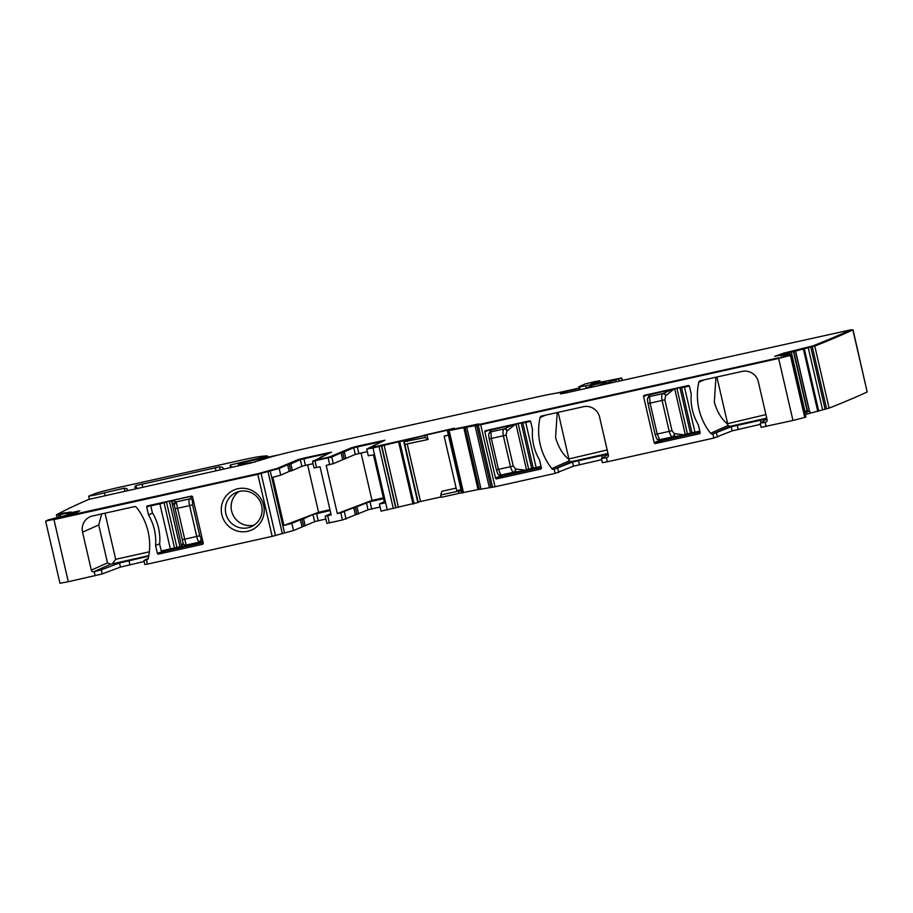 <?xml version="1.0" encoding="UTF-8"?>
<svg xmlns="http://www.w3.org/2000/svg" width="913" height="913" viewBox="0 0 913 913"><rect width="100%" height="100%" fill="white"/><g stroke="black" fill="none" stroke-linecap="round" stroke-linejoin="round"><path stroke-width="1.37" d="M150.793 505.882L152.368 512.672A51.082 50.032 65.9 0 1 159.638 544.194L161.418 551.463L170.491 549.455L159.866 503.862L164.066 502.766L150.793 505.882L159.843 503.303M203.006 542.174L182.509 546.727L186.195 545.072A2.636 2.613 53.5 0 1 183.102 543.098L183.022 543.155A2.636 2.613 53.5 0 0 186.126 545.118M151.524 504.98L146.708 507.137A1.05 1.027 65.9 0 1 147.472 505.882L191.319 496.136A1.05 1.027 65.9 0 1 192.563 496.934L203.222 543.075A1.05 1.027 65.9 0 1 202.446 544.331L158.6 554.088A1.05 1.027 65.9 0 1 157.356 553.278L155.564 545.506A51.082 50.032 65.9 0 0 148.499 514.921L146.708 507.137M191.821 496.147L171.861 500.586L176.129 501.808L174.212 504.946L171.61 501.317L171.998 500.689M166.417 501.671L176.894 547.275L182.509 546.727L181.892 546.339L183.022 543.155M202.937 541.831L199.354 542.151L201.305 539.024L199.73 535.748L184.723 539.195L186.195 545.072L199.331 542.151A2.636 2.556 -91 0 0 201.282 539.024M161.213 550.996L181.573 546.294L171.518 500.541L169.498 501.477L179.918 546.602L182.326 546.739M192.563 496.923L189.356 498.966L176.22 501.888L177.579 508.267L189.607 505.597C188.854 502.082 188.774 499.868 189.356 498.966A2.636 2.545 -131.5 0 1 192.495 500.952L192.517 500.929A2.636 2.545 -131.5 0 0 189.379 498.955M181.984 546.271L182.611 546.659M202.389 539.503L201.305 539.024M199.354 542.151L199.331 542.151C198.475 541.854 197.607 539.982 196.74 536.513L189.607 505.597L192.586 504.821L199.73 535.748M193.202 499.708L192.517 500.929M183.102 543.098L174.303 505.026A2.636 2.602 -52.7 0 1 176.22 501.888L176.129 501.808M490.738 430.171L514.076 424.431L503.999 428.95A2.636 2.294 -116.8 0 1 506.886 431.016L507.24 430.845A2.636 2.294 -116.8 0 0 504.341 428.779M489.14 433.253L490.783 429.795L490.874 431.86A2.636 2.579 -140.7 0 0 489.459 432.739C489.071 434.554 488.09 432.18 489.242 438.833L496.387 469.75L498.464 469.373L500.826 475.057L501.785 475.684L524.735 470.583L514.339 472.089L516.062 469.042L524.553 470.035L524.21 470.651M515.457 424.009L516.028 424.431L514.076 424.431L515.525 423.986M524.792 470.56L526.447 469.544L524.735 470.583L524.553 470.035M514.647 424.853L507.24 430.845M514.179 425.093L513.597 424.682M489.277 438.811L491.331 438.457L490.863 431.872L489.414 432.796M506.886 431.016L506.099 435.09L513.232 466.018L515.685 469.088A2.636 2.305 82.8 0 1 513.962 472.135C512.581 471.998 511.417 470.184 510.493 466.703L498.464 469.373L491.331 438.457L503.348 435.775C502.652 432.214 502.869 429.943 503.999 428.95L490.863 431.872M499.993 475.102A2.636 2.591 -86.5 0 0 500.119 475.114L500.119 475.114A2.636 2.591 -86.5 0 0 500.826 475.057L514.339 472.089M496.387 469.75C498.795 477.271 498.658 473.779 500.119 475.114L500.13 475.114A2.636 2.591 -86.5 0 0 500.849 475.057L500.826 475.057M649.485 394.838L672.824 389.109L662.735 393.629A2.636 2.294 -116.8 0 1 665.634 395.694L665.976 395.512A2.636 2.294 -116.8 0 0 663.089 393.457M647.876 397.931L649.52 394.473L649.611 396.539A2.636 2.579 -140.7 0 0 648.196 397.417C647.808 399.232 646.838 396.858 647.99 403.512L655.123 434.428L657.212 434.052L659.814 439.963L683.472 435.261L673.086 436.768L674.798 433.721L683.289 434.714L682.947 435.318M674.193 388.687L674.764 389.109L673.395 389.531L672.824 389.109L674.273 388.664M692.545 433.104L685.184 434.223L683.472 435.261L683.289 434.714M673.395 389.531L665.976 395.512M672.915 389.771L672.333 389.36M648.013 403.478L650.067 403.135L649.6 396.55L648.162 397.475M665.634 395.694L664.835 399.768L671.979 430.685L674.422 433.766A2.636 2.305 82.8 0 1 672.71 436.813C671.317 436.665 670.165 434.862 669.229 431.381L657.212 434.052L650.067 403.135L662.096 400.453C661.4 396.893 661.617 394.621 662.735 393.629L649.6 396.55M658.741 439.781A2.636 2.591 -86.5 0 0 659.574 439.735L673.086 436.768M658.878 439.792L658.855 439.792A2.636 2.591 -86.5 0 0 659.585 439.735L659.574 439.735M449.436 430.217L480.695 424.728L778.629 358.432L792.952 420.471L761.111 427.352L760.198 423.21L765.162 422.342L766.11 426.451M480.695 424.728L495.017 486.777L555.138 473.391L573.444 466.178L601.678 459.684M608.138 454.138L572.497 462.069L553.917 469.35A2.111 2.066 65.9 0 1 551.829 468.597A60.041 58.809 65.9 0 1 540.051 417.583A2.111 2.066 65.9 0 1 541.603 416.031L583.418 406.719A13.695 13.41 65.9 0 1 599.601 417.138L608.355 455.085A2.111 2.066 65.9 0 1 606.814 457.584L601.427 458.577L602.375 462.674L607.362 461.773L713.875 438.069L732.18 430.856L760.426 424.351M766.874 418.816L731.233 426.748L712.654 434.029A2.111 2.066 65.9 0 1 710.576 433.276A60.041 58.809 65.9 0 1 698.799 382.262A2.111 2.066 65.9 0 1 700.339 380.71L742.155 371.397A13.695 13.41 65.9 0 1 758.338 381.817L767.103 419.763A2.111 2.066 65.9 0 1 765.551 422.263L765.162 422.342M502.561 475.513A1.05 1.027 -114.1 0 0 503.531 475.81L496.752 478.834A1.05 1.027 65.9 0 1 495.508 478.035L484.849 431.895A1.05 1.027 65.9 0 1 485.625 430.639L529.46 420.882A1.05 1.027 65.9 0 1 530.704 421.692L532.507 429.464A51.082 50.032 65.9 0 0 539.572 460.049L541.363 467.833A1.05 1.027 65.9 0 1 540.587 469.088L540.964 468.917M496.752 478.834L540.587 469.088M661.297 440.192A1.05 1.027 -114.1 0 0 662.267 440.488L655.488 443.513A1.05 1.027 65.9 0 1 654.244 442.714L643.597 396.573A1.05 1.027 65.9 0 1 644.361 395.318L688.208 385.56A1.05 1.027 65.9 0 1 689.452 386.359L691.244 394.142A51.082 50.032 65.9 0 0 698.308 424.728L700.1 432.511A1.05 1.027 65.9 0 1 699.335 433.766L699.7 433.595M655.488 443.513L699.335 433.766M766.909 418.964L760.198 423.21M608.172 454.286L601.462 458.543M495.017 486.777L479.371 489.448L465.094 427.41M463.747 427.524L478.07 489.573L479.336 489.311M478.07 489.573L458.897 493.397L458.372 491.091L461.407 491.217L447.416 430.81L461.327 491.103M458.897 493.397L441.276 497.323L440.659 495.029L458.372 491.091M456.146 488.101L441.926 491.262L440.659 495.029M448.431 435.239L444.163 436.197L448.363 434.919M404.505 444.483L428.094 439.495L426.85 434.85L454.332 428.482M418.154 502.047L441.15 496.889M428.094 439.495L425.298 437.532L403.603 441.766L404.311 442.154L418.245 502.447L381.063 511.132L379.397 503.953L384.293 501.739M426.85 434.85L384.122 445.247L398.445 507.286M387.306 510.002L372.983 447.963L384.122 445.247M379.397 503.953L384.59 503.052L373.463 454.857L368.27 455.758L366.741 449.093L368.692 448.18M372.983 447.963L366.741 449.093M356.972 514.464L355.317 507.286L353.696 507.719L355.351 514.898L368.042 509.808L380.105 506.989M371.648 508.872L369.993 501.694L383.574 498.669M369.993 501.694L355.317 507.286M353.696 507.719L340.8 512.809L342.455 519.988L326.854 523.354L325.199 516.176L331.168 514.943L320.041 466.748L314.072 467.97L312.531 461.305L314.483 460.426M355.351 514.898L342.455 519.988M367.323 451.615L355.26 454.423L333.279 463.678L326.192 465.379L337.319 513.574L340.8 512.809M342.626 459.501L341.085 452.837L331.739 457.014L312.531 461.305M330.86 513.631L325.199 516.176M316.571 513.574L318.226 520.752L314.631 521.688L312.965 514.51L330.152 510.561M318.226 520.752L325.861 519.063M314.631 521.688L293.507 530.544L272.154 536.365L147.37 564.131L144.882 564.576L143.934 560.479L147.438 559.635M312.965 514.51L303.573 518.71L305.227 525.888M303.618 526.322L301.952 519.143L303.573 518.71M301.952 519.143L291.852 523.366L293.507 530.544M284.502 532.884L270.18 470.834L279.184 468.506L287.618 464.751L289.159 471.416L280.725 475.171L272.804 477.259L283.932 525.454L291.852 523.366M270.18 470.834L284.468 532.884M47.647 520.456L46.084 520.878A2617.4 103.066 167 0 0 45.696 521.129L257.82 474.326L270.145 470.846M53.981 519.68L68.304 581.729L102.233 573.935L120.47 567.076L119.523 562.967L101.286 569.838L102.233 573.935M146.708 559.966A2.111 2.066 65.9 0 0 148.248 558.402A60.041 58.809 65.9 0 0 136.471 507.388A2.111 2.066 65.9 0 0 134.394 506.647L92.578 515.948A13.695 13.41 65.9 0 0 82.558 532.188L91.311 570.134A2.111 2.066 65.9 0 0 93.799 571.743L101.286 569.838M221.825 514.681A21.855 21.41 65.9 0 1 237.825 488.74A21.855 21.41 65.9 0 1 263.652 505.368A21.855 21.41 65.9 0 1 247.651 531.309A21.855 21.41 65.9 0 1 221.825 514.681M148.237 558.448L143.934 560.479M148.705 556.165L119.523 562.967M144.163 561.484L120.47 567.076M68.304 581.729L59.973 583.236L45.65 521.186M53.41 518.607L54.358 518.196M63.111 511.337A2617.4 103.066 167 0 0 56.355 514.841L69.228 512.992L67.128 514.236L77.833 511.816L76.395 512.661M56.366 514.864L56.891 517.135L56.344 514.852M232.872 467.011A368.647 14.517 167 0 1 230.087 465.927A368.647 14.517 167 0 1 230.533 464.934L267.817 456.18A100.065 3.937 167 0 0 259.475 456.603A26.329 1.039 167 0 0 240.872 460.278L119.238 487.348A21.067 0.833 167 0 0 95.477 493.454L88.687 496.17L95.363 494.96L124.191 488.215A383.392 15.099 167 0 1 127.341 489.357A383.392 15.099 167 0 1 126.61 490.646M278.853 454.857L239.309 463.199A57.93 2.283 167 0 0 238.293 463.895A57.93 2.283 167 0 0 243.839 463.61L255.378 461.944M556.474 393.104L579.766 387.911L575.452 389.223L575.795 390.696M561.575 392.567L564.611 391.734A16.856 0.662 167 0 1 575.452 389.223M561.712 392.681A36.862 1.449 167 0 1 563.869 392.681A36.862 1.449 167 0 1 563.812 392.795L563.926 393.32M563.059 393.492L563.812 392.795M598.255 385.697A15.795 0.628 167 0 1 598.141 385.651A15.795 0.628 167 0 1 598.414 385.469L621.73 377.971L591.088 384.019L599.83 380.744L595.116 381.543L585.165 383.939L579.047 386.667A15.795 0.628 167 0 0 578.762 386.861A15.795 0.628 167 0 0 585.69 385.788L605.901 381.668L593.313 385.035L585.438 388.55M850.916 330.038L853.027 329.81L867.19 391.962A2617.4 103.066 167 0 1 829.107 408.122L807.069 414.057L806.533 411.74L809.979 411.546L804.444 410.827M853.027 329.81L852.868 329.924A2617.4 103.066 167 0 1 814.784 346.073L829.095 408.122M814.784 346.073L810.778 347.043L825.101 409.081M779.828 355.26L810.778 347.043M804.81 412.402L806.533 411.74M805.346 414.707L807.069 414.057M788.604 354.769L791 354.301L789.072 355.054A2615.289 102.986 167 0 1 788.33 355.34L779.017 358.261L788.444 355.842A2615.289 102.986 167 0 0 789.197 355.568L789.072 355.054M805.848 417.013L791.56 354.986L789.209 355.431M805.859 417.047A2617.4 103.066 167 0 1 804.741 417.458L792.952 420.471M791.537 354.997A2617.4 103.066 167 0 1 790.418 355.419L778.629 358.432M137.578 488.204A368.647 14.517 167 0 1 134.839 487.131A368.647 14.517 167 0 1 135.957 485.556L219.417 466.897A368.647 14.517 167 0 1 223.114 468.038A368.647 14.517 167 0 1 222.327 469.35M766.726 418.165L729.795 426.382L728.015 425.492L727.273 423.735C721.498 419.101 717.184 411.923 714.331 402.188L715.94 377.24M607.99 453.487L571.047 461.704L569.267 460.814L568.525 459.056C562.762 454.434 558.448 447.244 555.583 437.51L557.192 412.562M784.541 355.157L787.497 354.027L784.712 354.632M287.618 464.751L290.848 463.861L292.388 470.526L290.768 470.971L289.238 464.306M300.309 459.65L303.903 458.714L305.444 465.379L301.838 466.315L300.309 459.65L290.848 463.861M303.903 458.714L329.342 453.11M322.163 456.432L320.132 457.333L321.684 457.093M341.085 452.837L342.706 452.392L344.247 459.056M355.26 454.423L353.719 447.758L342.706 452.392M353.719 447.758L382.764 441.23M375.517 444.574L373.554 445.898M375.049 445.236L373.463 445.498M451.056 430.263L449.356 429.829L451.056 430.263L467.251 426.748M789.231 355.545L784.86 355.808L788.512 354.37L780.512 355.853L784.587 354.255L774.715 356.332L783.685 353.16L812.935 345.901A2615.289 102.986 167 0 0 850.733 329.855L566.288 392.818L560.456 393.868L561.643 392.75A34.762 1.37 167 0 0 561.7 392.647A34.762 1.37 167 0 0 534.219 397.612L304.246 448.785A34.762 1.37 167 0 0 265.717 458.6L251.269 462.914L88.801 499.411A2615.289 102.986 167 0 0 58.421 513.791L71.157 511.999L69.411 513.049L79.876 510.766L74.969 513.06L47.887 519.988A2615.289 102.986 167 0 0 47.624 520.159L258.094 473.642L277.05 468.449L298.174 459.581L304.177 458.029L331.522 452.118L315.293 460.175L329.604 456.945L351.585 447.701L357.599 446.149L384.944 440.237L368.669 448.1L450.566 429.487M423.37 435.946L373.371 447.792L368.669 448.1M342.318 451.832L351.71 448.215L383.277 441.002M342.432 452.346L329.719 457.459L314.586 460.837M327.356 452.871L329.855 452.882M327.482 453.384L298.289 460.095L277.175 468.951L258.208 474.155L54.358 519.508L47.579 520.205M70.312 512.889L78.495 511.577M70.427 513.403L69.514 513.562M62.472 513.688L70.084 512.649M62.586 514.202L61.981 514.304M59.322 513.631L62.301 513.54M59.436 514.145L58.523 514.316M561.7 392.647L561.815 393.149A34.762 1.37 167 0 1 561.757 393.263L561.153 393.834M850.859 329.764L850.848 330.369A2615.289 102.986 167 0 1 813.049 346.415L777.842 355.693M784.746 354.746L782.738 355.522M788.592 354.883L787.337 355.397M450.942 429.749L478.526 423.974L481.083 424.556L779.017 358.261M481.083 424.556L467.273 426.862M503.531 475.81L541.261 467.422M662.267 440.488L700.009 432.089M444.163 436.197L456.728 490.623L461.008 489.676M425.298 437.532L424.819 435.752M337.319 513.574L371.99 500.381L383.392 497.847M305.444 465.379L313.079 463.678M301.838 466.315L292.388 470.526M289.159 471.416L290.768 470.971M283.932 525.454L318.58 512.273L329.958 509.728M371.99 500.381L361.057 453.008M318.58 512.273L307.635 464.9M93.799 571.743L110.541 564.268L148.796 555.663M110.541 564.268L107.506 562.91L98.741 524.964L101.685 513.916M261.643 505.597A18.694 18.317 65.9 0 1 251.372 526.653A18.694 18.317 65.9 0 1 225.853 513.551A18.694 18.317 65.9 0 1 236.125 492.506A18.694 18.317 65.9 0 1 261.643 505.597M148.499 514.921L152.608 513.083M159.684 543.657L155.564 545.506M203.12 542.664L165.379 551.064A1.05 1.027 65.9 0 1 164.443 550.79M67.277 514.886L67.128 514.236M727.273 423.735L765.904 414.616M727.524 423.153L716.876 377.023M607.168 449.938L568.525 459.056M568.788 458.474L558.14 412.345M480.968 424.043L778.903 357.748M423.244 435.433L454.275 428.231M105.029 513.174L115.677 559.304L112.39 563.766M149.333 551.817L115.677 559.304M254.145 525.101A18.694 18.317 65.9 0 1 239.126 491.468M157.356 553.278L174.486 547.891L164.066 502.766L169.441 500.997M177.099 547.743L180.123 547.07M175.513 508.655L177.579 508.267L184.723 539.195L182.657 539.572M192.586 504.821L192.495 500.952M541.044 466.475L533.226 468.095L522.818 422.97L525.728 422.445L536.148 467.57L541.158 466.965L533.922 468.449M530.042 420.927L525.728 422.445L530.579 421.372M525.705 421.886L522.818 422.97M522.807 422.902L521.255 423.21L531.663 468.323L533.215 468.027M491.057 429.624L491.685 429.293M533.808 468.426L528.638 468.997L518.23 423.872L521.197 422.73M531.868 468.803L533.534 468.46M528.855 469.465L526.15 470.149L528.855 469.465L526.447 469.544L516.028 424.431L518.173 423.404M513.232 466.018L510.493 466.703L503.348 435.775L506.099 435.09M699.792 431.153L691.974 432.773L681.555 387.648L684.465 387.123L695.101 432.716L692.659 433.127M688.779 385.606L684.465 387.123L689.315 386.039M684.442 386.564L681.555 387.648M681.543 387.58L679.991 387.877L690.411 433.002L691.951 432.705M649.805 394.302L650.421 393.971L649.771 394.245M692.271 433.139L687.386 433.675L676.967 388.55L679.934 387.397M695.101 432.716L699.906 431.644L695.101 432.716C690.08 433.686 693.332 433.082 691.974 432.773M684.921 434.816L687.592 434.143L685.184 434.223L674.764 389.109L676.91 388.071M671.979 430.685L669.229 431.381L662.096 400.453L664.835 399.768M554.191 469.293L555.138 473.391M606.415 457.675L607.362 461.773M712.927 433.972L713.875 438.069M760.415 420.048L761.02 422.696M737.225 425.207L738.172 429.304M731.233 426.748L732.18 430.856M716.522 433.047L717.47 437.144M601.667 455.37L602.283 458.018M578.488 460.529L579.435 464.626M572.497 462.069L573.444 466.178M557.786 468.369L558.733 472.466M478.218 425.196L492.541 487.234M476.609 424.967L490.932 487.006M474.954 425.275L489.277 487.314M466.714 427.101L481.037 489.151M449.207 430.765L463.53 492.803M448.386 430.913L462.708 492.952M461.784 492.86L461.407 491.217M407.266 444.129L420.505 501.488M403.877 441.835L417.903 502.607M403.808 441.812L417.846 502.629M399.757 441.732L414.08 503.782M403.341 440.637L403.603 441.766M398.661 442.006L412.984 504.056M381.725 445.864L396.048 507.902M381.429 446.001L395.751 508.039M379.032 446.617L393.355 508.655M368.042 509.808L366.387 502.629M358.592 514.019L356.937 506.841M344.406 511.873L346.061 519.052M315.031 460.86L316.571 467.524M327.699 515.719L329.353 522.898M328.132 457.938L329.673 464.603M301.998 526.767L300.343 519.588M280.725 475.171L279.184 468.506M267.954 471.393L282.277 533.432M261.118 473.493L275.441 535.543M257.82 474.326L272.154 536.365M94.199 571.652L95.146 575.749M146.434 560.023L147.37 564.131M128.973 560.548L129.92 564.656M60.372 514.761L60.715 516.222M67.128 513.334L67.311 514.122M59.79 514.864L60.132 516.359L59.779 514.864M59.687 514.179L59.836 514.829M58.158 514.521L58.672 516.712M124.191 488.215L124.853 491.046M104.504 492.643L105.155 495.428M268.057 457.173L267.829 456.192L268.045 457.173M267.737 456.249L267.954 457.196M266.299 456.899L266.448 457.55M264.428 457.39L264.565 457.995M258.208 458.851L258.345 459.444M230.533 464.934L230.921 466.623M243.839 463.61L244.056 464.512M579.721 387.945L580.132 389.737M578.751 388.379L579.116 389.954M564.611 391.734L564.93 393.115M585.69 385.788L586.249 388.196M852.868 329.924L867.19 391.962M812.262 346.723L826.585 408.762M808.256 347.682L822.579 409.72M804.399 349.165L818.721 411.204M803.463 349.417L817.786 411.455M795.657 351.231L809.58 411.535M810.356 413.178L809.979 411.546M790.966 354.324L791.126 355.031M790.418 355.419L804.741 417.458M142.04 483.958L142.759 487.063M135.957 485.556L136.539 488.056M219.417 466.897L220.101 469.853M215.308 467.661L216.016 470.754M765.551 422.263L766.292 421.932M712.654 434.029L729.795 426.382M704.231 379.842L698.799 382.262M728.015 425.492L710.576 433.276M553.917 469.35L571.047 461.704M606.814 457.584L607.556 457.253M545.483 415.164L540.051 417.583M569.267 460.814L551.829 468.597M489.665 429.738L484.849 431.895M501.077 475.547L495.508 478.035M659.825 440.226L654.244 442.714M648.413 394.416L643.597 396.573M407.175 439.678L407.586 441.481M331.739 457.014L333.279 463.678M82.558 532.188L98.741 524.964M91.311 570.134L107.506 562.91M158.6 554.088L165.379 551.064M596.246 381.839L596.509 382.981M795.497 351.265L809.42 411.523M784.826 353.502L785.066 354.564M358.866 453.499L357.325 446.834M344.327 451.958L345.867 458.623M595.322 382.113L595.573 383.175M621.639 378.028L622.187 380.379M618.843 379.283L619.242 381.029M615.784 380.139L616.149 381.714M606.084 382.547L606.392 383.894M603.025 383.403L603.299 384.578M793.808 351.642L807.606 411.432M793.488 351.699L807.275 411.398M791.263 352.053L804.855 410.896M789.094 352.486L789.574 354.575M788.741 352.555L789.22 354.643M786.013 353.205L786.264 354.29M170.491 549.455L174.2 548.485M536.353 468.038C531.343 469.008 534.584 468.415 533.226 468.095M523.172 422.331L522.909 422.902M491.034 429.578L491.639 429.304M526.15 470.149L524.758 470.572M501.408 475.662L499.445 474.977M681.908 387.009L681.657 387.58M690.616 433.47L687.592 434.143M660.156 440.34L658.182 439.655M655.123 434.428C657.543 441.949 657.406 438.457 658.866 439.792M465.048 427.41L479.371 489.448M404.322 442.177L418.245 502.447M88.687 496.17L89.394 499.194M238.293 463.895L238.715 465.71M579.766 387.911L580.189 389.725M563.869 392.681L564.017 393.298M578.762 386.861L579.036 388.014M791 354.301L791.172 355.02M791.56 354.986L805.882 417.024M599.83 380.744L600.172 382.239M621.73 377.971L622.289 380.356"/></g></svg>

